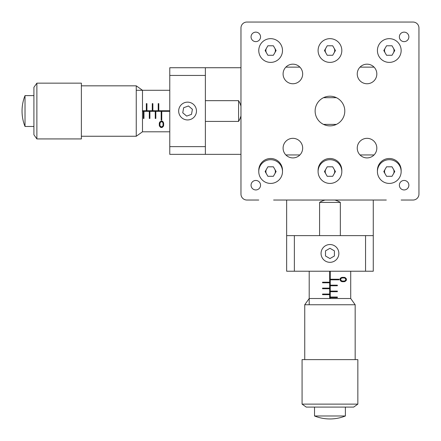 <?xml version="1.0" encoding="UTF-8"?>
<svg xmlns="http://www.w3.org/2000/svg" width="441" height="441" viewBox="0 0 441 441"><rect width="100%" height="100%" fill="white"/><g stroke="black" fill="none" stroke-linecap="round" stroke-linejoin="round"><path stroke-width="0.66" d="M240.968 154.35L240.968 194.101L240.968 154.35L205.374 154.35L205.374 67.732L169.774 67.732L169.774 75.444L205.374 75.444L169.774 75.444L169.774 146.638L205.374 146.638M205.374 67.732L240.968 67.732L240.968 27.981L240.968 194.101A5.931 5.931 0 0 0 246.899 200.032L258.768 200.032M401.15 22.05L258.768 22.05M401.15 200.032L413.019 200.032A5.931 5.931 0 0 0 418.95 194.101L418.95 27.981A5.931 5.931 0 0 0 413.019 22.05L246.899 22.05A5.931 5.931 0 0 0 240.968 27.981M373.268 200.032L373.268 271.226L286.65 271.226L286.65 200.032M373.268 235.626L286.65 235.626M365.556 271.226L365.556 235.626M294.362 271.226L294.362 235.626L294.362 271.226M205.374 154.35L169.774 154.35L169.774 146.638M374.056 67.137L360.021 67.137M299.897 67.137L285.862 67.137M266.518 48.152A4.746 4.746 0 0 0 266.518 52.898M274.743 52.898A4.746 4.746 0 0 0 274.743 48.152M325.849 48.152A4.746 4.746 0 0 0 325.849 52.898M334.069 52.898A4.746 4.746 0 0 0 334.069 48.152M385.175 48.152A4.746 4.746 0 0 0 385.175 52.898M393.394 52.898A4.746 4.746 0 0 0 393.394 48.152M266.518 169.184A4.746 4.746 0 0 0 266.518 173.93M274.743 173.93A4.746 4.746 0 0 0 274.743 169.184M325.849 169.184A4.746 4.746 0 0 0 325.849 173.93M334.069 173.93A4.746 4.746 0 0 0 334.069 169.184M385.175 169.184A4.746 4.746 0 0 0 385.175 173.93M393.394 173.93A4.746 4.746 0 0 0 393.394 169.184M374.056 154.945L360.021 154.945M299.897 154.945L285.862 154.945M386.322 200.032L273.596 200.032M291.396 200.032L321.059 200.032M338.859 200.032L368.522 200.032M323.496 124.39L336.422 124.39M323.496 97.693L336.422 97.693M418.95 67.732L418.95 27.981M270.631 158.501A11.863 11.863 0 0 0 258.768 170.369L258.768 171.555A11.863 11.863 0 0 0 270.631 183.423A11.863 11.863 0 0 0 282.499 171.555L282.499 170.369A11.863 11.863 0 0 0 270.631 158.501M389.287 158.501A11.863 11.863 0 0 0 377.419 170.369L377.419 171.555A11.863 11.863 0 0 0 389.287 183.423A11.863 11.863 0 0 0 401.15 171.555L401.15 170.369A11.863 11.863 0 0 0 389.287 158.501M389.287 62.39A11.863 11.863 0 0 0 401.15 50.528A11.863 11.863 0 0 0 389.287 38.659A11.863 11.863 0 0 0 377.419 50.528A11.863 11.863 0 0 0 389.287 62.39M329.956 62.39A11.863 11.863 0 0 0 341.825 50.528A11.863 11.863 0 0 0 329.956 38.659A11.863 11.863 0 0 0 318.093 50.528A11.863 11.863 0 0 0 329.956 62.39M270.631 62.39A11.863 11.863 0 0 0 282.499 50.528A11.863 11.863 0 0 0 270.631 38.659A11.863 11.863 0 0 0 258.768 50.528A11.863 11.863 0 0 0 270.631 62.39M329.956 158.501A11.863 11.863 0 0 0 318.093 170.369L318.093 171.555A11.863 11.863 0 0 0 329.956 183.423A11.863 11.863 0 0 0 341.825 171.555L341.825 170.369A11.863 11.863 0 0 0 329.956 158.501M408.862 185.198A4.746 4.746 0 0 0 404.116 180.452A4.746 4.746 0 0 0 399.37 185.198A4.746 4.746 0 0 0 404.116 189.944A4.746 4.746 0 0 0 408.862 185.198M408.862 36.884A4.746 4.746 0 0 0 404.116 32.138A4.746 4.746 0 0 0 399.37 36.884A4.746 4.746 0 0 0 404.116 41.63A4.746 4.746 0 0 0 408.862 36.884M260.548 36.884A4.746 4.746 0 0 0 255.802 32.138A4.746 4.746 0 0 0 251.056 36.884A4.746 4.746 0 0 0 255.802 41.63A4.746 4.746 0 0 0 260.548 36.884M260.548 185.198A4.746 4.746 0 0 0 255.802 180.452A4.746 4.746 0 0 0 251.056 185.198A4.746 4.746 0 0 0 255.802 189.944A4.746 4.746 0 0 0 260.548 185.198M376.829 73.961A9.79 9.79 0 0 0 367.039 64.171A9.79 9.79 0 0 0 357.249 73.961A9.79 9.79 0 0 0 367.039 83.751A9.79 9.79 0 0 0 376.829 73.961M376.829 148.121A9.79 9.79 0 0 0 367.039 138.331A9.79 9.79 0 0 0 357.249 148.121A9.79 9.79 0 0 0 367.039 157.911A9.79 9.79 0 0 0 376.829 148.121M302.669 148.121A9.79 9.79 0 0 0 292.879 138.331A9.79 9.79 0 0 0 283.089 148.121A9.79 9.79 0 0 0 292.879 157.911A9.79 9.79 0 0 0 302.669 148.121M302.669 73.961A9.79 9.79 0 0 0 292.879 64.171A9.79 9.79 0 0 0 283.089 73.961A9.79 9.79 0 0 0 292.879 83.751A9.79 9.79 0 0 0 302.669 73.961M344.79 111.044A14.834 14.834 0 0 0 329.956 96.21A14.834 14.834 0 0 0 315.128 111.044A14.834 14.834 0 0 0 329.956 125.872A14.834 14.834 0 0 0 344.79 111.044M309.196 271.226L309.196 304.748M329.664 271.226L329.664 282.201L322.542 282.201L322.542 282.797L329.664 282.797L329.664 288.133L322.542 288.133L322.542 288.728L329.664 288.728L329.664 294.064L322.542 294.064L322.542 294.66L329.664 294.66L329.664 298.518M350.722 271.226L350.722 298.518L355.17 304.748L304.742 304.748L304.742 359.624M330.254 298.518L330.254 297.625L337.376 297.625L337.376 297.036L330.254 297.036L330.254 291.694L337.376 291.694L337.376 291.099L330.254 291.099L330.254 285.762L337.376 285.762L337.376 285.167L330.254 285.167L330.254 279.826L339.008 279.826L339.008 279.236L330.254 279.236L330.254 271.226M343.181 281.667C341.571 281.926 340.474 281.204 339.884 279.5C340.491 277.813 341.588 277.113 343.181 277.4C344.823 277.102 345.926 277.802 346.483 279.5C345.926 281.215 344.823 281.937 343.181 281.667M330.254 297.625L330.254 297.036M330.254 291.694L330.254 291.099M330.254 285.762L330.254 285.167M330.254 279.826L330.254 279.236M329.664 282.201L329.664 282.797M329.664 288.133L329.664 288.728M329.664 294.064L329.664 294.66M340.011 278.811L340.281 278.354M340.518 278.106L341.191 277.698M341.814 277.51L342.199 277.45M343.671 277.411L345.077 277.654M345.22 277.714L346.317 278.729M346.378 280.123L346.213 280.482M346.174 280.542L345.226 281.314M344.961 281.424L344.046 281.623M342.607 281.65L341.516 281.463M342.718 281.088L344.184 281.027M345.733 280.029L345.733 279.01M341.108 280.614L342.249 281.033M340.628 279.032L340.623 280.002M343.633 277.973L342.58 277.984M340.998 278.508L340.722 278.844M345.838 279.517C345.347 278.232 344.46 277.714 343.186 277.962C341.935 277.72 341.047 278.238 340.529 279.517L341.604 280.867L343.186 281.104C344.46 281.319 345.347 280.79 345.838 279.517M169.774 90.278L136.252 90.278M169.774 110.746L158.799 110.746L158.799 103.624L158.203 103.624L158.203 110.746L152.867 110.746L152.867 103.624L152.272 103.624L152.272 110.746L146.936 110.746L146.936 103.624L146.34 103.624L146.34 110.746L142.482 110.746M169.774 131.804L142.482 131.804L136.252 136.258L136.252 85.83L81.376 85.83M142.482 111.336L143.375 111.336L143.375 118.458L143.964 118.458L143.964 111.336L149.306 111.336L149.306 118.458L149.901 118.458L149.901 111.336L155.238 111.336L155.238 118.458L155.833 118.458L155.833 111.336L161.174 111.336L161.174 120.09L161.764 120.09L161.764 111.336L169.774 111.336M159.333 124.263C159.074 122.653 159.796 121.556 161.5 120.966C163.187 121.573 163.887 122.67 163.6 124.263C163.898 125.906 163.198 127.008 161.5 127.565C159.785 127.008 159.063 125.906 159.333 124.263M143.375 111.336L143.964 111.336M149.306 111.336L149.901 111.336M155.238 111.336L155.833 111.336M161.174 111.336L161.764 111.336M158.799 110.746L158.203 110.746M152.867 110.746L152.272 110.746M146.936 110.746L146.34 110.746M162.189 121.093L162.641 121.358M162.894 121.6L163.297 122.262M163.49 122.896L163.545 123.271M163.589 124.753L163.346 126.159M163.286 126.308L162.271 127.399M160.877 127.46L160.518 127.295M160.458 127.256L159.686 126.308M159.576 126.043L159.377 125.128M159.35 123.689L159.537 122.598M159.912 123.8L159.973 125.266M160.971 126.815L161.99 126.815M161.968 121.71L161.483 121.611L160.133 122.686L159.951 123.436M163.027 124.715L163.016 123.662M160.133 122.686L159.896 124.268C159.681 125.542 160.21 126.429 161.483 126.925C162.768 126.429 163.286 125.542 163.038 124.268C163.28 123.017 162.762 122.129 161.483 121.611M205.374 121.424L238.592 121.424L238.592 100.658L205.374 100.658M136.252 85.83L142.482 90.278L142.482 131.804M25.016 126.468L25.016 95.614C23.037 100.57 22.05 105.708 22.05 111.044C22.05 116.374 23.037 121.512 25.016 126.468L33.913 126.468M33.913 134.77L33.913 87.312L36.879 83.156L36.879 138.926L33.913 134.77M36.879 138.926L81.376 138.926L81.376 83.156L36.879 83.156M334.752 200.032A19.652 19.652 0 0 1 340.342 202.408L319.576 202.408L319.576 235.626M304.742 304.748L309.196 298.518L350.722 298.518M337.304 415.984L314.532 415.984C319.488 417.963 324.626 418.95 329.956 418.95C335.292 418.95 340.43 417.963 345.386 415.984L337.304 415.984M357.844 404.121L353.688 407.087L306.23 407.087L302.074 404.121L357.844 404.121L357.844 359.624L302.074 359.624L302.074 404.121M321.059 253.432A8.897 8.897 0 0 0 329.962 262.329A8.897 8.897 0 0 0 338.859 253.421A8.897 8.897 0 0 0 329.956 244.529A8.897 8.897 0 0 0 321.059 253.432M334.41 255.995L334.405 250.857L329.956 248.289L325.508 250.863L325.513 256L329.962 258.564L334.41 255.995M265.151 50.528L267.891 55.274L273.37 55.274L276.11 50.528L273.37 45.781L267.891 45.781L265.151 50.528M324.477 50.528L327.216 55.274L332.701 55.274L335.441 50.528L332.701 45.781L327.216 45.781L324.477 50.528M383.808 50.528L386.548 55.274L392.027 55.274L394.767 50.528L392.027 45.781L386.548 45.781L383.808 50.528M258.768 171.555A11.863 11.863 0 0 1 270.631 159.692A11.863 11.863 0 0 1 282.499 171.555M265.151 171.555L267.891 176.301L273.37 176.301L276.11 171.555L273.37 166.808L267.891 166.808L265.151 171.555M318.093 171.555A11.863 11.863 0 0 1 329.956 159.692A11.863 11.863 0 0 1 341.825 171.555M324.477 171.555L327.216 176.301L332.701 176.301L335.441 171.555L332.701 166.808L327.216 166.808L324.477 171.555M377.419 171.555A11.863 11.863 0 0 1 389.287 159.692A11.863 11.863 0 0 1 401.15 171.555M383.808 171.555L386.548 176.301L392.027 176.301L394.767 171.555L392.027 166.808L386.548 166.808L383.808 171.555M181.846 117.857A8.897 8.897 0 0 0 194.387 116.766A8.897 8.897 0 0 0 193.296 104.23A8.897 8.897 0 0 0 180.76 105.316A8.897 8.897 0 0 0 181.846 117.857M192.403 109.285L188.467 105.983L183.638 107.736L182.745 112.797L186.675 116.099L191.504 114.346L192.403 109.285M238.592 121.424A19.652 19.652 0 0 0 240.968 115.834M136.252 136.258L81.376 136.258M33.913 95.614L25.016 95.614M240.968 106.248A19.652 19.652 0 0 0 238.592 100.658M325.166 200.032A19.652 19.652 0 0 0 319.576 202.408M314.532 407.087L314.532 415.984M355.17 304.748L355.17 359.624M345.386 407.087L345.386 415.984M340.342 202.408L340.342 235.626M294.362 247.495L294.362 235.626M193.505 75.444L205.374 75.444"/></g></svg>
